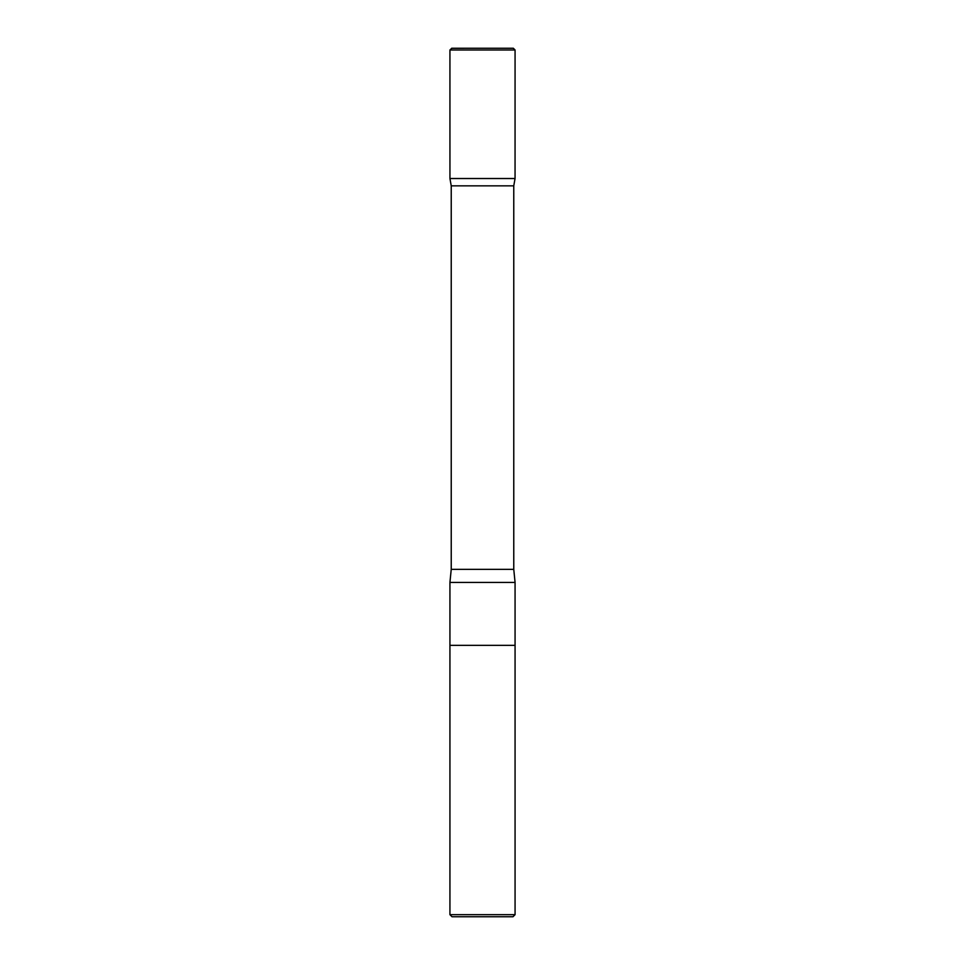 <?xml version="1.0" encoding="UTF-8"?>
<svg xmlns="http://www.w3.org/2000/svg" width="965" height="965" viewBox="0 0 965 965"><rect width="100%" height="100%" fill="white"/><g stroke="black" fill="none" stroke-linecap="round" stroke-linejoin="round"><path stroke-width="1.45" d="M515.069 914.663L449.931 914.663L452.018 916.75L512.982 916.75L515.069 914.663L515.069 645.344L449.931 645.344L449.931 582.414L515.069 582.414L513.766 569.35L513.766 185.847L515.057 178.525L449.943 178.525L515.057 178.525L515.069 49.987L513.332 48.25L451.668 48.25M449.931 914.663L449.931 645.344L515.069 645.344L515.069 582.414M449.931 582.414L451.234 569.35L451.234 185.847L513.766 185.847M451.234 185.847L449.943 178.525L449.931 49.987L451.825 48.262L513.332 48.25M451.234 569.35L513.766 569.35M449.931 49.987L515.069 49.987"/></g></svg>
